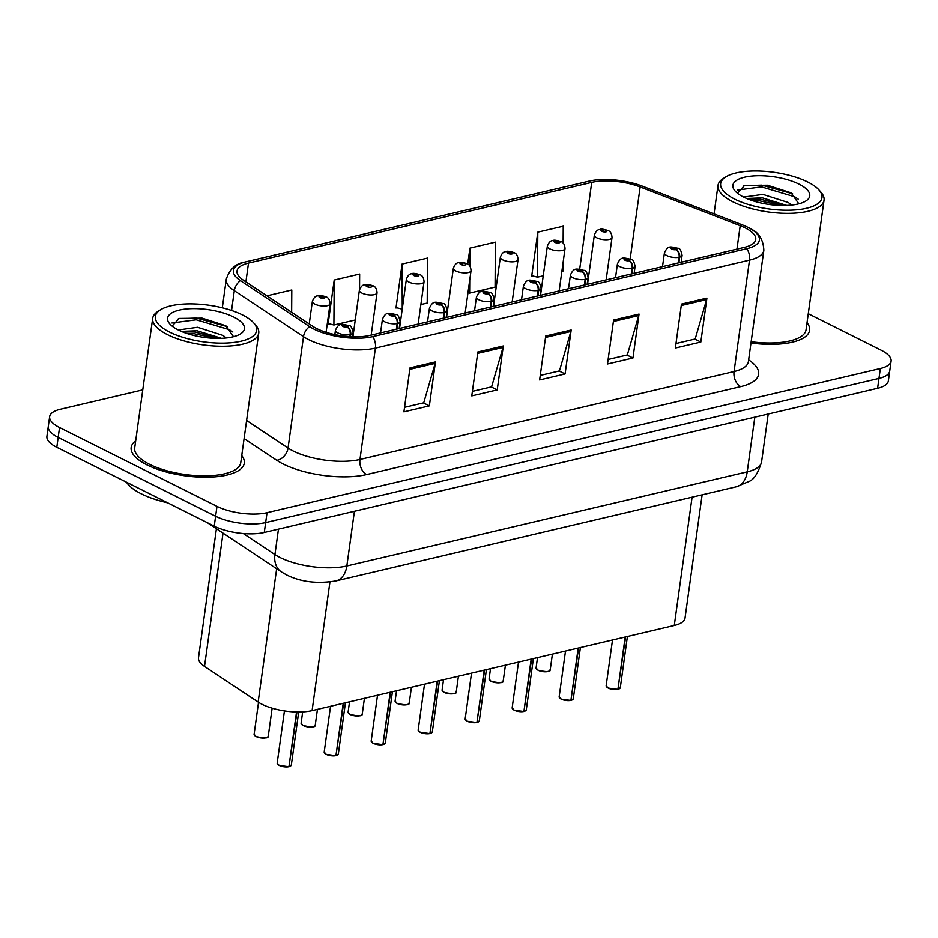 <?xml version="1.0" encoding="UTF-8"?>
<svg xmlns="http://www.w3.org/2000/svg" width="938" height="938" viewBox="0 0 938 938"><rect width="100%" height="100%" fill="white"/><g stroke="black" fill="none" stroke-linecap="round" stroke-linejoin="round"><path stroke-width="1.41" d="M702.128 494.83L685.033 618.072A35.691 12.909 -172.1 0 1 674.281 625.482L312.084 710.629A35.691 12.909 -172.1 0 1 258.149 702.07L204.519 666.414A35.691 12.909 -172.1 0 1 198.504 657.749L216.408 528.715M135.682 440.848A57.101 20.648 7.9 0 0 131.156 447.473A57.101 20.648 7.9 0 0 146.996 464.896A57.101 20.648 7.9 0 0 207.626 477.208A57.101 20.648 7.9 0 0 244.279 463.173A57.101 20.648 7.9 0 0 241.734 455.563A57.101 20.648 7.9 0 1 244.279 463.173A57.101 20.648 7.9 0 1 207.626 477.208A57.101 20.648 7.9 0 1 146.996 464.896A57.101 20.648 7.9 0 1 131.156 447.473A57.101 20.648 7.9 0 1 135.682 440.848M745.171 227.887A38.071 13.765 -172.1 0 1 755.735 239.495A38.071 13.765 -172.1 0 1 744.268 247.398L370.17 335.347A38.071 13.765 -172.1 0 1 312.635 326.213L243.446 280.216A38.071 13.765 -172.1 0 1 237.033 270.976A38.071 13.765 -172.1 0 1 248.5 263.074L591.726 182.382A38.071 13.765 -172.1 0 1 640.15 186.955L740.199 225.695A38.071 13.765 -172.1 0 1 745.171 227.887M747.809 227.266A41.764 15.102 7.9 0 0 742.357 224.862L642.295 186.134A41.764 15.102 7.9 0 0 589.181 181.116L245.955 261.796A41.764 15.102 7.9 0 0 244.795 262.089A41.764 15.102 7.9 0 0 240.421 280.603L309.599 326.6A41.764 15.102 7.9 0 0 372.714 336.613L746.812 248.676A41.764 15.102 7.9 0 0 750.681 228.825A41.764 15.102 7.9 0 0 747.809 227.266M142.752 389.88L60.395 409.238A35.691 12.909 7.9 0 0 49.644 416.648L46.9 436.428A35.691 12.909 7.9 0 0 56.796 447.309L214.239 526.136L215.611 516.252A35.691 12.909 7.9 0 0 265.653 522.583L878.976 378.413A35.691 12.909 7.9 0 0 889.728 371.002A35.691 12.909 7.9 0 1 878.976 378.413L265.653 522.583A35.691 12.909 7.9 0 1 215.611 516.252L58.168 437.425L215.611 516.252L216.983 506.368A35.691 12.909 7.9 0 0 267.025 512.699L880.348 368.517A35.691 12.909 7.9 0 0 891.1 361.107A35.691 12.909 7.9 0 0 881.204 350.226L808.286 313.714M48.272 426.544A35.691 12.909 7.9 0 0 58.168 437.425A35.691 12.909 7.9 0 1 48.272 426.544M410 367.895L403.903 411.841L429.358 405.861L435.455 361.916L410 367.895M404.536 407.315L423.73 402.801L435.138 363.393A9.521 6.484 -103.2 0 0 435.455 361.916M423.401 402.883L429.358 405.861M477.864 351.938L471.767 395.883L497.222 389.903L503.319 345.958L477.864 351.938M472.4 391.369L491.594 386.855L503.003 347.435A9.521 6.484 -103.2 0 0 503.319 345.958M491.266 386.925L497.222 389.903M681.457 304.088L675.36 348.021L700.815 342.042L706.912 298.096L681.457 304.088M675.993 343.507L695.187 338.993L706.595 299.574A9.521 6.484 -103.2 0 0 706.912 298.096M694.859 339.064L700.815 342.042M613.593 320.034L607.496 363.979L632.951 357.999L639.048 314.054L613.593 320.034M608.129 359.453L627.323 354.939L638.731 315.531A9.521 6.484 -103.2 0 0 639.048 314.054M626.994 355.021L632.951 357.999M545.728 335.992L539.631 379.937L565.086 373.945L571.183 330.012L545.728 335.992M540.265 375.411L559.458 370.897L570.867 331.477A9.521 6.484 -103.2 0 0 571.183 330.012M559.13 370.979L565.086 373.945M750.975 343.003A57.101 20.648 7.9 0 0 809.588 330.282A57.101 20.648 7.9 0 0 807.043 322.672A57.101 20.648 7.9 0 1 809.588 330.282A57.101 20.648 7.9 0 1 750.975 343.003M49.644 416.648A35.691 12.909 7.9 0 0 59.54 427.54L216.983 506.368M291.648 312.248L291.788 289.983L266.943 295.833M469.715 280.157L469.633 293.078L495.076 287.098L495.381 242.133L469.938 248.113L467.722 264.059M563.128 243.083L563.246 226.175L537.802 232.155L531.705 276.1L532.62 275.878M359.547 289.455L359.653 274.037L334.209 280.016L328.112 323.962L329.027 323.739M420.869 304.545L427.212 303.056L427.517 258.079L402.074 264.059L395.977 308.004L396.891 307.793M402.074 264.059L402.25 308.919M401.769 309.036L396.035 307.57M469.633 293.078L467.98 292.668M469.938 248.113L469.809 265.97M537.802 232.155L537.497 277.132L543.243 275.784M561.862 271.399L562.941 271.152L562.999 263.203M537.497 277.132L531.764 275.666M334.209 280.016L333.905 324.994L355.256 319.975M333.905 324.994L328.171 323.516M214.239 526.136A35.691 12.909 7.9 0 0 264.282 532.467L877.605 388.297A35.691 12.909 7.9 0 0 888.356 380.887L891.1 361.107M617.814 689.395L608.199 688.105L606.159 685.76A7.141 2.58 7.9 0 0 608.141 687.929A7.141 2.58 7.9 0 0 617.919 689.254L617.732 689.383A6.894 2.497 -172.1 0 1 608.27 688.117M617.931 689.172L625.611 636.925M678.889 262.769L679.675 257.118A5.945 4.209 -105 0 0 676.157 249.625A2.978 1.079 7.9 0 0 676.134 248.124A2.978 1.079 7.9 0 0 671.971 247.597A2.978 1.079 7.9 0 0 671.901 249.121A2.978 1.079 7.9 0 0 675.97 249.66L672.839 248.453L674.868 248.418L676.157 249.625M675.97 249.66A5.945 3.881 78.4 0 1 679.124 257.258A8.923 3.224 -172.1 0 1 666.895 255.605A8.923 3.224 -172.1 0 1 664.421 252.885C668.055 244.924 670.506 246.8 678.045 248.3C679.71 247.96 681.058 250.305 682.09 255.335A8.923 3.224 -172.1 0 1 679.675 257.118M678.338 262.898L679.124 257.258M617.919 689.254L625.165 637.031M606.147 279.864L612.022 237.549A8.923 3.224 -172.1 0 1 606.3 239.741A8.923 3.224 -172.1 0 1 596.826 237.818A8.923 3.224 -172.1 0 1 594.352 235.086C595.712 231.475 597.436 229.634 599.511 229.564A5.945 4.209 75 0 1 601.809 229.822A2.978 1.079 7.9 0 0 601.821 231.323A2.978 1.079 7.9 0 0 605.995 231.85A2.978 1.079 7.9 0 0 606.065 230.326A2.978 1.079 7.9 0 0 601.985 229.775L603.169 230.408M601.985 229.775A5.945 3.881 -101.6 0 0 600.027 229.447A5.945 3.881 -101.6 0 0 599.792 229.505M603.017 230.983L601.809 229.822M603.099 231.018L603.087 230.42M570.808 700.452L561.205 699.15L559.154 696.805A7.141 2.58 7.9 0 0 561.135 698.986A7.141 2.58 7.9 0 0 570.925 700.299L570.738 700.428A6.894 2.497 -172.1 0 1 561.276 699.162M570.937 700.229L578.617 647.97M631.895 273.814L632.681 268.174A5.945 4.209 -105 0 0 629.164 260.67A2.978 1.079 7.9 0 0 629.14 259.169A2.978 1.079 7.9 0 0 624.978 258.642A2.978 1.079 7.9 0 0 624.907 260.166A2.978 1.079 7.9 0 0 628.976 260.717L625.845 259.498L627.874 259.463L629.164 260.67M628.976 260.717A5.945 3.881 78.4 0 1 632.13 268.303A8.923 3.224 -172.1 0 1 619.901 266.65A8.923 3.224 -172.1 0 1 617.427 263.93C621.062 255.968 623.512 257.844 631.04 259.345C632.716 259.005 634.065 261.362 635.096 266.38A8.923 3.224 -172.1 0 1 632.681 268.174M631.344 273.943L632.13 268.303M570.925 700.299L578.171 648.076M523.814 711.496L514.212 710.207L512.16 707.85A7.141 2.58 7.9 0 0 514.141 710.031A7.141 2.58 7.9 0 0 523.932 711.344L523.744 711.485A6.894 2.497 -172.1 0 1 514.282 710.207M523.932 711.274L531.611 659.027M584.902 284.859L585.687 279.219A5.945 4.209 -105 0 0 582.17 271.715A2.978 1.079 7.9 0 0 582.146 270.214A2.978 1.079 7.9 0 0 577.972 269.687A2.978 1.079 7.9 0 0 577.902 271.211A2.978 1.079 7.9 0 0 581.982 271.762L578.852 270.554L580.88 270.519L582.17 271.715M581.982 271.762A5.945 3.881 78.4 0 1 585.136 279.348A8.923 3.224 -172.1 0 1 572.907 277.707A8.923 3.224 -172.1 0 1 570.433 274.975C574.056 267.025 576.518 268.901 584.046 270.39C585.722 270.062 587.071 272.407 588.103 277.437A8.923 3.224 -172.1 0 1 585.687 279.219M584.351 284.988L585.136 279.348M523.932 711.344L531.178 659.133M476.821 722.541L467.206 721.252L465.166 718.895A7.141 2.58 7.9 0 0 467.147 721.076A7.141 2.58 7.9 0 0 476.926 722.389L476.739 722.53A6.894 2.497 -172.1 0 1 467.288 721.252M476.938 722.319L484.618 670.072M537.908 295.916L538.693 290.264A5.945 4.209 -105 0 0 535.176 282.76A2.978 1.079 7.9 0 0 535.152 281.259A2.978 1.079 7.9 0 0 530.978 280.732A2.978 1.079 7.9 0 0 530.908 282.256A2.978 1.079 7.9 0 0 534.988 282.807L531.858 281.599L533.874 281.564L535.176 282.76M534.988 282.807A5.945 3.881 78.4 0 1 538.131 290.393A8.923 3.224 -172.1 0 1 525.901 288.752A8.923 3.224 -172.1 0 1 523.427 286.031C527.062 278.07 529.524 279.946 537.052 281.435C538.717 281.107 540.077 283.452 541.109 288.482A8.923 3.224 -172.1 0 1 538.693 290.264M537.357 296.045L538.131 290.393M476.926 722.389L484.172 670.178M429.827 733.586L420.212 732.297L418.172 729.952A7.141 2.58 7.9 0 0 420.154 732.121A7.141 2.58 7.9 0 0 429.932 733.446L429.745 733.575A6.894 2.497 -172.1 0 1 420.294 732.308M429.944 733.364L437.624 681.117M490.914 306.961L491.7 301.309A5.945 4.209 -105 0 0 488.17 293.817A2.978 1.079 7.9 0 0 488.159 292.316A2.978 1.079 7.9 0 0 483.985 291.777A2.978 1.079 7.9 0 0 483.914 293.313A2.978 1.079 7.9 0 0 487.995 293.852L484.852 292.644L486.881 292.609L488.17 293.817M487.995 293.852A5.945 3.881 78.4 0 1 491.137 301.438A8.923 3.224 -172.1 0 1 478.908 299.797A8.923 3.224 -172.1 0 1 476.434 297.076C480.068 289.115 482.531 290.991 490.058 292.48C491.723 292.152 493.071 294.497 494.115 299.527A8.923 3.224 -172.1 0 1 491.7 301.309M490.351 307.089L491.137 301.438M429.932 733.446L437.178 681.223M559.154 290.921L565.028 248.593A8.923 3.224 -172.1 0 1 559.294 250.786A8.923 3.224 -172.1 0 1 549.82 248.863A8.923 3.224 -172.1 0 1 547.346 246.143C548.718 242.532 550.442 240.691 552.505 240.62A5.945 4.209 75 0 1 554.815 240.867A2.978 1.079 7.9 0 0 554.827 242.367A2.978 1.079 7.9 0 0 559.001 242.895A2.978 1.079 7.9 0 0 559.071 241.371A2.978 1.079 7.9 0 0 554.991 240.82L558.133 242.039L556.105 242.074L554.815 240.867M556.082 242.063L556.164 241.453M554.991 240.82A5.945 3.881 -101.6 0 0 553.033 240.491A5.945 3.881 -101.6 0 0 552.787 240.55M512.16 301.966L518.034 259.638A8.923 3.224 -172.1 0 1 512.3 261.831A8.923 3.224 -172.1 0 1 502.827 259.908A8.923 3.224 -172.1 0 1 500.353 257.188C501.724 253.577 503.448 251.736 505.512 251.665A5.945 4.209 75 0 1 507.81 251.912A2.978 1.079 7.9 0 0 507.833 253.412A2.978 1.079 7.9 0 0 512.007 253.94A2.978 1.079 7.9 0 0 512.078 252.416A2.978 1.079 7.9 0 0 507.997 251.876L511.128 253.084L509.111 253.119L507.81 251.912M509.088 253.108L509.17 252.498M507.997 251.876A5.945 3.881 -101.6 0 0 506.039 251.536A5.945 3.881 -101.6 0 0 505.793 251.607M465.166 313.011L471.028 270.683A8.923 3.224 -172.1 0 1 465.307 272.876A8.923 3.224 -172.1 0 1 455.833 270.953A8.923 3.224 -172.1 0 1 453.359 268.233C454.731 264.622 456.443 262.781 458.518 262.71A5.945 4.209 75 0 1 460.816 262.968A2.978 1.079 7.9 0 0 460.839 264.469A2.978 1.079 7.9 0 0 465.014 264.997A2.978 1.079 7.9 0 0 465.084 263.472A2.978 1.079 7.9 0 0 461.004 262.921L462.176 263.543M461.004 262.921A5.945 3.881 -101.6 0 0 459.045 262.581A5.945 3.881 -101.6 0 0 458.799 262.652M462.024 264.117L460.816 262.968M462.106 264.164L462.106 263.566M791.695 205.059L788.225 202.491L762.899 194.389L743.588 197.074M746.636 198.481L762.418 197.871L786.794 205.422M734.841 199.184A51.156 18.502 7.9 0 0 798.191 209.655A51.156 18.502 7.9 0 0 819.003 189.98A51.156 18.502 7.9 0 0 807.794 182.031A51.156 18.502 7.9 0 0 725.602 177.024A51.156 18.502 7.9 0 0 734.841 199.184M725.602 177.024L723.175 178.583A53.536 19.358 7.9 0 0 717.992 185.443A53.536 19.358 7.9 0 0 732.836 201.776A53.536 19.358 7.9 0 0 789.679 213.325A53.536 19.358 7.9 0 0 824.033 200.157A53.536 19.358 7.9 0 0 820.914 192.149L819.003 189.98M751.15 341.725A53.536 19.358 7.9 0 0 806.047 329.801L824.033 200.157M798.977 184.106A38.786 14.023 7.9 0 0 750.939 176.156A38.786 14.023 7.9 0 0 735.158 191.082A38.786 14.023 7.9 0 0 743.658 197.109A38.786 14.023 7.9 0 0 805.988 200.908A38.786 14.023 7.9 0 0 798.977 184.106M798.813 203.804L791.144 192.853L767.425 185.232L744.514 185.536L737.397 193.193M743.717 185.759L761.785 185.149L792.61 193.744M747.633 198.903L759.85 199.102L785.856 205.445M737.256 190.086L761.539 186.897L794.662 196.769L798.191 199.137M751.936 200.498L759.604 200.849L781.084 205.457M226.386 337.938L222.916 335.382L197.59 327.28L178.279 329.965M181.327 331.372L197.109 330.762L221.485 338.301M169.532 332.075A51.156 18.502 7.9 0 0 232.882 342.546A51.156 18.502 7.9 0 0 253.694 322.871A51.156 18.502 7.9 0 0 242.485 314.922A51.156 18.502 7.9 0 0 160.292 309.903A51.156 18.502 7.9 0 0 169.532 332.075M160.292 309.903L157.865 311.475A53.536 19.358 7.9 0 0 152.683 318.334A53.536 19.358 7.9 0 0 167.539 334.667A53.536 19.358 7.9 0 0 224.37 346.216A53.536 19.358 7.9 0 0 258.736 333.049A53.536 19.358 7.9 0 0 255.617 325.04L253.694 322.871M152.683 318.334L134.697 447.965A53.536 19.358 7.9 0 0 149.541 464.298A53.536 19.358 7.9 0 0 206.383 475.847A53.536 19.358 7.9 0 0 240.749 462.68L258.736 333.049M126.489 482.202A59.481 21.515 7.9 0 0 141.345 493.857A59.481 21.515 7.9 0 0 167.656 502.815M233.668 316.997A38.786 14.023 7.9 0 0 185.63 309.048A38.786 14.023 7.9 0 0 169.848 323.973A38.786 14.023 7.9 0 0 178.349 330A38.786 14.023 7.9 0 0 240.679 333.799A38.786 14.023 7.9 0 0 233.668 316.997M233.515 336.695L225.835 325.744L202.127 318.123L179.205 318.428L172.088 326.084M178.408 318.639L196.476 318.041L227.301 326.635M182.335 331.794L194.541 331.993L220.559 338.337M171.947 322.977L196.23 319.788L229.353 329.648L232.882 332.029M186.639 333.377L194.295 333.74L215.775 338.348M382.833 744.631L373.218 743.342L371.178 740.997A7.141 2.58 7.9 0 0 373.16 743.166A7.141 2.58 7.9 0 0 382.939 744.491L382.751 744.62A6.894 2.497 -172.1 0 1 373.301 743.353M382.95 744.409L390.63 692.162M443.92 318.005L444.694 312.366A5.945 4.209 -105 0 0 441.177 304.862A2.978 1.079 7.9 0 0 441.165 303.361A2.978 1.079 7.9 0 0 436.991 302.833A2.978 1.079 7.9 0 0 436.92 304.358A2.978 1.079 7.9 0 0 441.001 304.909L437.858 303.689L439.887 303.654L441.177 304.862M441.001 304.909A5.945 3.881 78.4 0 1 444.143 312.495A8.923 3.224 -172.1 0 1 431.914 310.841A8.923 3.224 -172.1 0 1 429.44 308.121C433.075 300.16 435.537 302.036 443.064 303.537C444.729 303.197 446.078 305.554 447.109 310.572A8.923 3.224 -172.1 0 1 444.694 312.366M443.357 318.134L444.143 312.495M382.939 744.491L390.185 692.267M335.839 755.688L326.225 754.387L324.185 752.042A7.141 2.58 7.9 0 0 326.154 754.222A7.141 2.58 7.9 0 0 335.945 755.536L335.757 755.676A6.894 2.497 -172.1 0 1 326.295 754.398M335.956 755.465L343.636 703.219M396.915 329.05L397.7 323.411A5.945 4.209 -105 0 0 394.183 315.907A2.978 1.079 7.9 0 0 394.159 314.406A2.978 1.079 7.9 0 0 389.997 313.878A2.978 1.079 7.9 0 0 389.927 315.403A2.978 1.079 7.9 0 0 393.995 315.954L390.865 314.746L392.893 314.699L394.183 315.907M393.995 315.954A5.945 3.881 78.4 0 1 397.149 323.54A8.923 3.224 -172.1 0 1 384.92 321.898A8.923 3.224 -172.1 0 1 382.446 319.166C386.081 311.205 388.531 313.093 396.071 314.582C397.735 314.242 399.084 316.598 400.116 321.628A8.923 3.224 -172.1 0 1 397.7 323.411M396.364 329.179L397.149 323.54M335.945 755.536L343.191 703.312M288.834 766.733L279.231 765.443L277.179 763.086A7.141 2.58 7.9 0 0 279.161 765.267A7.141 2.58 7.9 0 0 288.951 766.581L288.763 766.721A6.894 2.497 -172.1 0 1 279.301 765.443M288.963 766.51L296.947 711.989M350.402 336.66L350.706 334.456A5.945 4.209 -105 0 0 347.189 326.952A2.978 1.079 7.9 0 0 347.166 325.451A2.978 1.079 7.9 0 0 343.003 324.923A2.978 1.079 7.9 0 0 342.933 326.447A2.978 1.079 7.9 0 0 347.001 326.999L343.871 325.791L345.899 325.756L347.189 326.952M347.001 326.999A5.945 3.881 78.4 0 1 350.155 334.585A8.923 3.224 -172.1 0 1 337.926 332.943A8.923 3.224 -172.1 0 1 335.452 330.223C339.087 322.262 341.538 324.138 349.065 325.627C350.742 325.298 352.09 327.643 353.122 332.673A8.923 3.224 -172.1 0 1 350.706 334.456M349.874 336.625L350.155 334.585M288.951 766.581L296.525 711.977M418.16 324.056L424.035 281.728A8.923 3.224 -172.1 0 1 418.313 283.933A8.923 3.224 -172.1 0 1 408.839 281.998A8.923 3.224 -172.1 0 1 406.365 279.278C407.737 275.666 409.449 273.826 411.524 273.755A5.945 4.209 75 0 1 413.822 274.013A2.978 1.079 7.9 0 0 413.846 275.514A2.978 1.079 7.9 0 0 418.008 276.042A2.978 1.079 7.9 0 0 418.078 274.517A2.978 1.079 7.9 0 0 414.01 273.966L416.812 274.811L415.112 275.209L415.182 274.6M414.01 273.966A5.945 3.881 -101.6 0 0 412.052 273.638A5.945 3.881 -101.6 0 0 411.805 273.697M415.03 275.162L413.822 274.013M415.112 275.209L415.112 274.611M371.167 335.101L377.041 292.785A8.923 3.224 -172.1 0 1 371.319 294.978A8.923 3.224 -172.1 0 1 361.845 293.055A8.923 3.224 -172.1 0 1 359.371 290.323C360.731 286.711 362.455 284.871 364.53 284.8A5.945 4.209 75 0 1 366.828 285.058A2.978 1.079 7.9 0 0 366.852 286.559A2.978 1.079 7.9 0 0 371.014 287.087A2.978 1.079 7.9 0 0 371.085 285.562A2.978 1.079 7.9 0 0 367.016 285.011L368.188 285.644M367.016 285.011A5.945 3.881 -101.6 0 0 365.058 284.683A5.945 3.881 -101.6 0 0 364.812 284.742M368.036 286.219L366.828 285.058M368.118 286.266L368.106 285.656M326.096 332.298L330.047 303.83A8.923 3.224 -172.1 0 1 324.314 306.023A8.923 3.224 -172.1 0 1 314.851 304.1A8.923 3.224 -172.1 0 1 312.366 301.379C313.738 297.768 315.461 295.927 317.536 295.857A5.945 4.209 75 0 1 319.835 296.103A2.978 1.079 7.9 0 0 319.846 297.604A2.978 1.079 7.9 0 0 324.02 298.132A2.978 1.079 7.9 0 0 324.091 296.607A2.978 1.079 7.9 0 0 320.01 296.056L323.153 297.276L321.124 297.311L319.835 296.103M321.101 297.299L321.195 296.689M320.01 296.056A5.945 3.881 -101.6 0 0 318.052 295.728A5.945 3.881 -101.6 0 0 317.818 295.787M692.08 497.187L674.281 625.482M223.021 533.112L204.519 666.414M276.651 568.768L258.149 702.07M329.942 581.97L312.084 710.629M748.641 359.852A59.481 21.515 -172.1 0 1 740.727 386.62L366.629 474.558A11.901 8.102 76.8 0 1 359.958 459.468L734.055 371.53A47.58 17.212 7.9 0 0 748.395 361.646L748.512 363.241M366.629 474.558A59.481 21.515 -172.1 0 1 283.217 464.005A59.481 21.515 -172.1 0 1 276.745 460.288L244.091 438.585M309.599 326.6A11.901 8.864 123.6 0 0 303.502 336.66L288.048 448.059A47.58 17.212 7.9 0 0 293.231 451.026A47.58 17.212 7.9 0 0 359.958 459.468L375.411 348.08A47.58 17.212 -172.1 0 1 303.502 336.66L234.312 290.663A47.58 17.212 -172.1 0 1 226.293 279.114L222.318 307.793M240.421 280.603A11.901 8.864 123.6 0 0 234.312 290.663L231.569 310.455M372.714 336.613A11.901 8.102 76.8 0 1 375.411 348.08L749.509 260.131A11.901 8.102 -103.2 0 0 746.812 248.676M750.681 228.825C758.889 232.46 763.274 239.6 763.849 250.247A47.58 17.212 -172.1 0 1 749.509 260.131L734.055 371.53A11.901 8.102 76.8 0 0 740.727 386.62M267.025 512.699L264.282 532.467M880.348 368.517L877.605 388.297M59.54 427.54L56.796 447.309M246.6 420.494L288.048 448.059A11.901 8.864 -56.4 0 1 276.745 460.288M248.5 263.074L245.897 281.834M740.199 225.695L736.951 249.121M640.15 186.955L630.16 258.947M591.726 182.382L579.684 269.183M545.529 337.434L570.867 331.477M613.393 321.488L638.731 315.531M681.258 305.53L706.595 299.574M477.665 353.392L503.003 347.435M409.8 369.349L435.138 363.393M243.317 533.534L274.928 554.557A47.58 17.212 7.9 0 0 280.11 557.524A47.58 17.212 7.9 0 0 346.837 565.966L747.234 471.849A47.58 17.212 7.9 0 0 761.574 461.965C758.15 473.104 754 479.588 749.099 481.417L736.283 486.799L335.886 580.927A23.79 16.192 76.8 0 0 346.837 565.966L354.423 511.28M754.832 417.164L747.234 471.849A23.79 16.192 76.8 0 1 736.283 486.799M278.457 529.138L274.928 554.557A23.79 17.74 123.6 0 0 281.318 571.863L207.333 522.689M608.141 688.046A6.894 2.497 -172.1 0 1 606.675 686.933M618.365 689.149A7.141 2.58 7.9 0 0 620.299 687.718L627.405 636.503M619.479 688.715A6.894 2.497 -172.1 0 1 618.33 689.242M538.06 670.142A7.141 2.58 7.9 0 0 545.635 671.678A7.141 2.58 7.9 0 0 550.219 669.92C548.918 669.322 554.135 673.719 538.131 670.307L536.079 667.962A7.141 2.58 7.9 0 0 538.06 670.142M549.398 670.916A6.894 2.497 -172.1 0 1 538.201 670.318M538.072 670.248A6.894 2.497 -172.1 0 1 536.595 669.134M561.147 699.091A6.894 2.497 -172.1 0 1 559.681 697.978M571.371 700.194A7.141 2.58 7.9 0 0 573.294 698.763L580.399 647.56M572.485 699.76A6.894 2.497 -172.1 0 1 571.336 700.287M514.153 710.148A6.894 2.497 -172.1 0 1 512.676 709.034M524.365 711.239A7.141 2.58 7.9 0 0 526.3 709.808L533.405 658.605M525.479 710.805A6.894 2.497 -172.1 0 1 524.342 711.332M467.159 721.193A6.894 2.497 -172.1 0 1 465.682 720.079M477.372 722.283A7.141 2.58 7.9 0 0 479.306 720.865L486.412 669.65M478.486 721.85A6.894 2.497 -172.1 0 1 477.336 722.377M420.165 732.238A6.894 2.497 -172.1 0 1 418.688 731.124M430.378 733.34A7.141 2.58 7.9 0 0 432.312 731.91L439.418 680.695M431.492 732.895A6.894 2.497 -172.1 0 1 430.343 733.422M491.066 681.187A7.141 2.58 7.9 0 0 498.641 682.723A7.141 2.58 7.9 0 0 503.225 680.976C501.924 680.378 507.141 684.763 491.125 681.363L489.085 679.006A7.141 2.58 7.9 0 0 491.066 681.187M502.405 681.961A6.894 2.497 -172.1 0 1 491.207 681.363M491.078 681.305A6.894 2.497 -172.1 0 1 489.601 680.191M444.073 692.232A7.141 2.58 7.9 0 0 451.647 693.768A7.141 2.58 7.9 0 0 456.231 692.021C454.93 691.423 460.148 695.808 444.131 692.408L442.091 690.051A7.141 2.58 7.9 0 0 444.073 692.232M455.411 693.006A6.894 2.497 -172.1 0 1 444.213 692.408M444.084 692.35A6.894 2.497 -172.1 0 1 442.607 691.236M397.079 703.277A7.141 2.58 7.9 0 0 404.653 704.825A7.141 2.58 7.9 0 0 409.238 703.066C407.924 702.468 413.154 706.853 397.137 703.453L395.097 701.108A7.141 2.58 7.9 0 0 397.079 703.277M408.417 704.063A6.894 2.497 -172.1 0 1 397.22 703.465M397.091 703.394A6.894 2.497 -172.1 0 1 395.613 702.281M373.172 743.283A6.894 2.497 -172.1 0 1 371.694 742.169M383.384 744.385A7.141 2.58 7.9 0 0 385.319 742.955L392.424 691.74M384.498 743.951A6.894 2.497 -172.1 0 1 383.349 744.479M326.166 754.328A6.894 2.497 -172.1 0 1 324.7 753.214M336.39 755.43A7.141 2.58 7.9 0 0 338.325 754L345.43 702.797M337.504 754.996A6.894 2.497 -172.1 0 1 336.355 755.524M279.172 765.385A6.894 2.497 -172.1 0 1 277.707 764.271M289.396 766.475A7.141 2.58 7.9 0 0 291.319 765.045L298.683 712.001M290.51 766.041A6.894 2.497 -172.1 0 1 289.361 766.569M350.085 714.334A7.141 2.58 7.9 0 0 357.659 715.87A7.141 2.58 7.9 0 0 362.244 714.111C360.931 713.513 366.16 717.898 350.144 714.498L348.104 712.153A7.141 2.58 7.9 0 0 350.085 714.334M361.423 715.108A6.894 2.497 -172.1 0 1 350.214 714.51M350.085 714.439A6.894 2.497 -172.1 0 1 348.619 713.326M303.08 725.379A7.141 2.58 7.9 0 0 310.666 726.915A7.141 2.58 7.9 0 0 315.238 725.156C313.937 724.57 319.155 728.955 303.15 725.543L301.098 723.198A7.141 2.58 7.9 0 0 303.08 725.379M314.429 726.153A6.894 2.497 -172.1 0 1 303.22 725.555M303.091 725.496A6.894 2.497 -172.1 0 1 301.626 724.37M256.086 736.424A7.141 2.58 7.9 0 0 263.66 737.96A7.141 2.58 7.9 0 0 268.245 736.213C266.943 735.615 272.161 740 256.156 736.6L254.104 734.243A7.141 2.58 7.9 0 0 256.086 736.424M267.424 737.198A6.894 2.497 -172.1 0 1 256.226 736.6M256.097 736.541A6.894 2.497 -172.1 0 1 254.62 735.427M244.795 262.089C235.919 263.355 229.751 269.03 226.293 279.114M763.849 250.247L748.395 361.646M335.886 580.927C317.091 584.011 300.606 581.97 286.418 574.818L281.318 571.863M761.574 461.965L768.222 414.01M606.159 685.76L612.502 640.009M662.509 266.615L664.421 252.885M681.14 262.241L682.09 255.335M620.299 687.718L618.248 689.301M550.219 669.92L552.412 654.138M536.079 667.962L537.509 657.632M612.022 237.549C611.811 233.714 610.462 231.369 607.965 230.502C603.533 229.165 600.883 228.802 600.027 229.447M587.528 284.249L594.352 235.086M559.154 696.805L565.508 651.054M615.516 277.671L617.427 263.93M634.135 273.286L635.096 266.38M573.294 698.763L571.254 700.346M512.16 707.85L518.515 662.099M568.522 288.716L570.433 274.975M587.141 284.331L588.103 277.437M526.3 709.808L524.26 711.391M465.166 718.895L471.521 673.156M521.528 299.761L523.427 286.031M540.147 295.388L541.109 288.482M479.306 720.865L477.266 722.436M418.172 729.952L424.515 684.201M474.534 310.806L476.434 297.076M493.154 306.433L494.115 299.527M432.312 731.91L430.272 733.481M503.225 680.976L505.418 665.183M489.085 679.006L490.515 668.688M565.028 248.593C564.817 244.759 563.457 242.414 560.971 241.547C556.527 240.21 553.889 239.858 553.033 240.491M540.534 295.294L547.346 246.143M456.231 692.021L458.424 676.228M442.091 690.051L443.522 679.733M518.034 259.638C517.823 255.804 516.463 253.459 513.977 252.592C509.533 251.255 506.895 250.903 506.039 251.536M493.529 306.339L500.353 257.188M409.238 703.066L411.43 687.273M395.097 701.108L396.528 690.778M471.028 270.683C470.817 266.861 469.469 264.504 466.983 263.637C462.54 262.3 459.89 261.948 459.045 262.581M446.535 317.384L453.359 268.233M714.041 213.911L717.992 185.443M371.178 740.997L377.522 695.246M427.529 321.851L429.44 308.121M446.16 317.478L447.109 310.572M385.319 742.955L383.279 744.538M324.185 752.042L330.528 706.291M380.535 332.908L382.446 319.166M399.166 328.523L400.116 321.628M338.325 754L336.273 755.582M277.179 763.086L284.425 710.91M334.843 334.585L335.452 330.223M352.559 336.754L353.122 332.673M291.319 765.045L289.279 766.627M362.244 714.111L364.425 698.329M348.104 712.153L349.534 701.823M424.035 281.728C423.824 277.906 422.475 275.561 419.99 274.693C415.546 273.345 412.896 272.993 412.052 273.638M399.541 328.441L406.365 279.278M315.238 725.156L317.431 709.374M301.098 723.198L302.669 711.895M377.041 292.785C376.83 288.951 375.481 286.606 372.984 285.738C368.552 284.402 365.902 284.05 365.058 284.683M352.923 336.765L359.371 290.323M268.245 736.213L272.137 708.19M254.104 734.243L258.536 702.316M330.047 303.83C329.836 299.996 328.488 297.651 325.99 296.783C321.546 295.447 318.908 295.095 318.052 295.728M309.235 323.95L312.366 301.379"/></g></svg>
